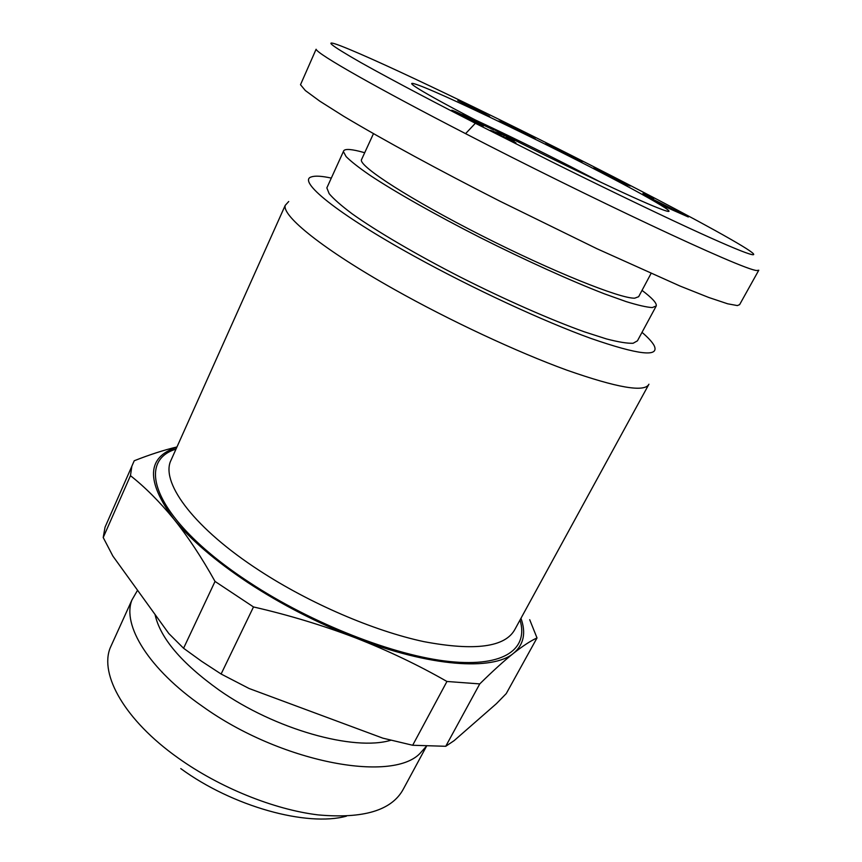 <?xml version="1.0" encoding="UTF-8"?>
<svg xmlns="http://www.w3.org/2000/svg" width="862" height="862" viewBox="0 0 862 862"><rect width="100%" height="100%" fill="white"/><g stroke="black" fill="none" stroke-linecap="round" stroke-linejoin="round"><path stroke-width="1.29" d="M590.05 164.847C501.145 119.613 382.426 62.042 340.921 45.955C322.668 38.973 329.327 44.522 360.887 62.592C394.828 81.642 443.908 107.179 475.361 123.266L551.486 161.668C595.739 183.681 648.008 209.024 687.682 227.428C754.843 258.438 766.372 260.701 741.988 245.885C713.617 228.764 652.157 196.396 590.05 164.847M316.106 49.242C317.119 54.058 377.933 88.474 465.577 133.642C583.445 194.758 743.238 270.269 756.89 270.539L758.786 270.215L739.607 304.652L737.387 305.579L727.668 303.801L708.844 297.509L680.129 286.087L597 248.752L499.712 201.083C438.586 169.943 384.43 140.581 343.809 116.338L319.78 101.156L305.331 90.532L300.504 84.713L316.106 49.242M474.919 119.764C505.444 134.009 537.392 149.632 570.763 166.646L601.579 182.636M576.559 159.955C643.634 193.95 691.604 221.351 658.072 207.979C634.454 198.799 559.169 162.993 496.717 131.002C462.743 113.601 438.262 100.498 423.285 91.695C400.431 78.205 412.984 81.922 446.473 96.997C480.188 112.179 531.272 136.939 576.559 159.955M426.464 746.33L403.362 789.053C391.962 810.377 363.527 818.986 318.067 814.892C273.965 809.569 219.551 787.609 178.035 757.913C124.71 720.115 99.399 674.58 110.196 647.901L112.469 642.89M361.825 158.985L361.393 159.912C359.573 166.689 410.872 199.779 481.642 235.617C552.348 271.487 620.349 298.748 634.723 298.177L638.656 296.7L651.025 273.523M426.345 746.32L419.805 753.614C391.197 783.03 280.236 762.17 202.785 706.581C148.458 668.998 121.919 624.961 131.929 599.995L137.554 590.254M364.701 152.714L359.432 151.303C349.185 148.781 343.83 148.867 343.378 151.572L346.104 156.582C350.877 161.388 358.883 167.659 370.11 175.385C395.087 191.935 435.235 214.692 480.199 237.567C525.421 260.324 571.032 280.926 604.381 293.823L626.178 301.614C638.042 305.267 646.748 307.26 652.318 307.572L656.262 305.924C656.909 303.176 652.157 297.993 642.018 290.386M327.474 186.494L326.849 187.884L329.176 193.691C333.659 199.003 341.363 205.738 352.267 213.905C376.608 231.253 416.109 254.452 460.631 277.241C505.434 299.879 550.883 319.856 584.382 331.838L606.352 338.895C618.377 342.031 627.299 343.496 633.107 343.27L637.438 340.835L656.014 306.387M390.971 740.21C354.25 751.502 275.043 729.511 219.034 690.031C181.451 663.104 160.116 637.912 155.041 614.466M331.31 178.089C321.86 176.042 315.298 175.632 311.591 176.85C296.679 180.503 336.223 213.302 414.622 256.434C472.602 288.458 543.319 321.235 590.836 338.4C638.731 354.993 659.829 357.374 654.129 345.554C652.254 342.074 648.213 337.667 642.018 332.355M288.727 201.503L285.214 205.382C282.014 216.071 323.412 249.635 394.203 289.352C449.684 320.589 517.2 352.095 566.851 370.143C617.364 387.868 644.722 392.566 648.924 384.226M248.137 582.744C281.562 604.596 317.313 622.957 355.403 637.815C322.851 625.37 288.889 615.08 253.493 606.945L221.114 674.019L201.686 661.348L183.574 648.256L215.037 581.43C201.676 557.445 187.894 536.617 173.715 518.946C190.427 539.58 215.231 560.85 248.137 582.744M215.037 581.43L253.493 606.945M517.092 128.675L535.313 138.89L498.689 121.003L506.037 123.266L517.092 128.675L516.834 129.214M614.671 177.669L630.208 186.052L603.982 173.208L628.43 185.373L622.612 183.003L593.81 167.982L614.541 177.906M688.329 216.987L666.348 207.279L644.787 195.178L688.329 216.987M643.149 193.217L653.568 198.788L642.987 193.53M561.27 150.548L570.288 155.806L583.111 161.55L577.357 159.976L558.554 149.762L545.355 143.846L551.874 145.818L561.27 150.548L560.957 151.173M463.422 102.729L489.584 116.392L463.056 103.752L479.897 111.704L457.808 100.531L463.422 102.729L463.153 103.3M463.25 115.971L483.323 126.035L453.66 111.392L451.817 110.185L455.405 111.554L475.77 121.197L463.023 114.226L493.721 129.925L463.724 115.982L462.926 115.767L463.066 116.348M514.754 140.678L505.929 137.532L515.982 142.855L490.327 130.302L504.238 135.291L514.754 140.678M505.52 124.333L506.037 123.266M602.7 172.982L603.195 172.012M601.417 172.314L601.891 171.387M601.04 172.109L601.493 171.215M599.941 171.538L600.372 170.687M598.907 170.988L599.316 170.202M597.959 170.482L598.336 169.76M597.086 170.008L597.42 169.361M596.288 169.566L596.579 168.995M681.174 213.819L681.508 213.183M573.564 156.733L573.036 157.789M551.357 146.874L551.874 145.818M464.693 104.076L464.984 103.472M461.784 102.61L462.032 102.072M485.069 114.527L485.338 113.978M483.722 113.903L484.013 113.299M482.192 113.181L482.504 112.523M480.468 112.362L480.802 111.672M480.005 112.135L480.339 111.435M460.696 115.131L461.138 114.204M458.562 114.021L458.961 113.181M456.86 113.127L457.216 112.372M455.104 112.189L455.405 111.554M503.494 136.799L504.238 135.291M300.924 83.743L300.504 84.713M518.482 130.151L511.166 126.585L518.364 130.388M668.589 208.259L668.89 207.699L677.284 211.47L677.004 211.987M664.096 206.007L664.505 205.242L668.89 207.699M677.284 211.47L664.505 205.242M346.438 816.152C307.141 827.024 232.686 806.616 180.761 768.592M446.947 681.476L479.757 683.911C492.838 671.013 504.141 660.766 513.666 653.17C523.051 645.81 530.83 640.735 537.015 637.945L506.253 693.587L496.437 703.651L454.134 740.641L445.74 746.287L412.672 745.264L446.947 681.476C418.307 665.076 387.792 650.53 355.403 637.815C430.3 667.037 493.107 670.916 513.666 653.17C523.751 644.614 526.186 632.977 520.971 618.28M412.672 745.264L382.836 738.152L249.096 688.501L221.114 674.019M183.574 648.256L168.79 633.505L112.879 556.076L103.214 537.532L105.035 527.199L131.843 466.256L130.464 475.673L103.214 537.532M176.796 447.313C146.809 457.065 145.775 480.942 173.715 518.946C159.427 501.555 145.01 487.127 130.464 475.673M479.757 683.911L445.74 746.287M131.843 466.256L134.224 460.761C149.676 454.651 163.909 450.05 176.958 446.958M537.015 637.945L529.699 619.692M475.361 123.266L465.577 133.642M172.281 457.41L170.299 461.816C161.787 484.293 194.995 528.751 259.279 570.472C309.63 603.378 373.849 630.962 423.835 641.63C475.081 651.273 505.466 647.146 514.991 629.228L648.526 384.948M175.999 449.113C133.33 462.054 156.906 522.081 249.226 582.303C312.022 623.743 394.796 655.939 449.748 661.553C504.916 667.231 528.654 648.58 520.023 620.015M131.929 599.995L110.196 647.901M285.214 205.382L172.055 457.916M373.462 133.675L361.393 159.912M343.378 151.572L326.849 187.884"/></g></svg>
